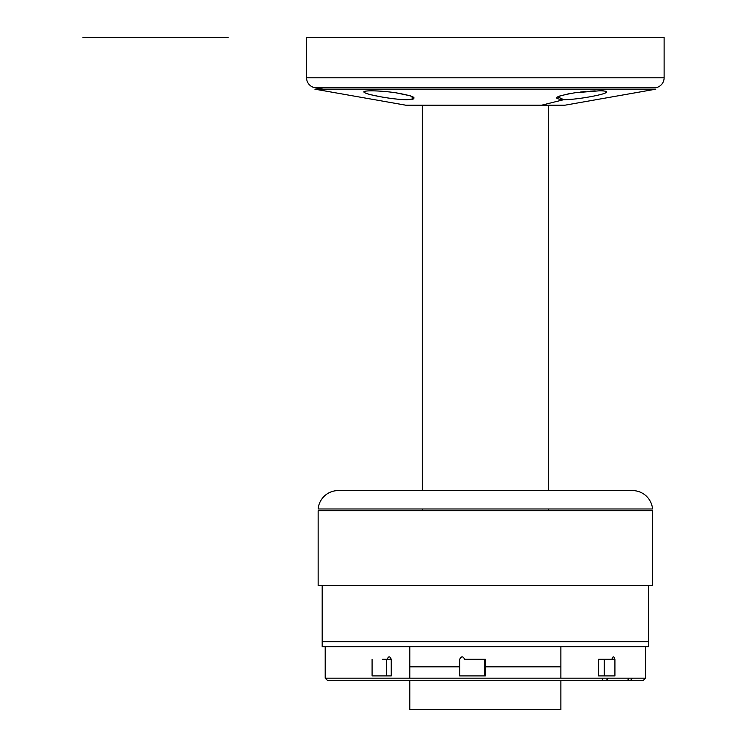 <?xml version="1.0" encoding="UTF-8"?>
<svg xmlns="http://www.w3.org/2000/svg" width="747" height="747" viewBox="0 0 747 747"><rect width="100%" height="100%" fill="white"/><g stroke="black" fill="none" stroke-linecap="round" stroke-linejoin="round"><path stroke-width="1.12" d="M548.298 510.733L548.298 508.978L652.542 508.978A20.141 20.141 90 0 0 632.476 490.583L338.214 490.583A20.141 20.141 -90 0 0 318.147 508.978L422.4 508.978L422.4 510.733M548.298 490.583L548.298 105.196M422.4 490.583L422.4 105.196M655.801 89.173L564.937 105.196L541.631 105.196L563.686 99.696C576.516 99.743 601.886 95.102 605.836 92.749C607.965 91.489 605.789 90.854 599.299 90.817L605.873 89.173L599.299 90.817L575.05 92.749C555.245 96.26 551.463 98.585 563.686 99.696L541.631 105.196L405.752 105.196L314.898 89.173L655.801 89.173L314.898 89.173M371.259 90.817L368.112 90.901M371.436 94.86L380.307 96.718M384.07 97.371L385.377 97.586M388.879 98.118L390.532 98.343M394.042 98.791L397.423 99.155M398.87 99.286L399.832 99.37M403.072 99.584L410.215 99.584M395.639 92.749C415.444 96.26 419.235 98.585 407.003 99.696C394.183 99.743 368.803 95.102 364.863 92.749C359.232 90.2 378.001 90.2 395.639 92.749L410.505 95.84L413.931 98.781M652.542 585.508L652.542 510.733L318.147 510.733L318.147 585.508L652.542 585.508M648.508 641.664L648.508 646.697L648.508 641.664L322.181 641.664L648.508 641.664L648.508 585.508M322.181 641.664L322.181 646.697L648.508 646.697L322.181 646.697L322.181 585.508M606.424 680.218L604.006 680.694L627.816 680.694L628.423 678.173L608.366 678.173L606.424 680.218M325.206 678.173L327.718 680.694L602.792 680.694L602.101 678.173L325.206 678.173L325.206 646.697M602.101 678.173L608.366 678.173L602.101 678.173M628.423 678.173L632.42 678.173L630.748 680.218L628.591 680.694L642.971 680.694L645.492 678.173L628.423 678.173M645.492 678.173L645.492 646.697M598.571 659.293L598.571 675.914L598.571 659.293L611.886 659.293C612.913 656.043 613.931 656.043 614.921 659.293L614.921 675.914L598.571 675.914L614.921 675.914L614.921 659.293L611.886 659.293M382.511 659.293L387.198 659.293C388.533 656.043 389.878 656.043 391.241 659.293L391.241 675.914L372.09 675.914L391.241 675.914L391.241 659.293L386.339 659.293L386.339 675.914L386.339 659.293M372.09 659.293L372.09 675.914L386.339 675.914M314.898 87.707L655.801 87.707L314.898 87.707A10.075 10.075 0 0 1 306.569 77.791L306.569 37.35L306.569 77.791L664.12 77.791A10.075 10.075 0 0 1 655.801 87.707A10.075 10.075 0 0 0 664.12 77.791L664.12 37.35L306.569 37.35L664.12 37.35L664.12 77.791L306.569 77.791A10.075 10.075 0 0 0 314.898 87.707L323.227 89.173M652.542 508.978A20.141 20.141 90 0 0 632.476 490.583L338.214 490.583A20.141 20.141 -90 0 0 318.147 508.978L652.542 508.978M411.886 99.398L413.903 98.8M371.399 90.817L375.461 90.901M380.139 91.143L384.752 91.498M569.065 93.711L559.494 96.074M557.692 96.839L563.798 99.696M567.645 99.584L573.388 99.146M576.74 98.781L580.167 98.343M584.546 97.708L585.639 97.53M596.106 95.588L596.582 95.476M595.219 90.901L590.56 91.143M585.387 91.545L581.362 91.956M580.568 92.04L580.064 92.096M604.304 675.914L604.304 659.293L604.304 675.914M459.657 675.914L484.756 675.914L459.657 675.914L459.657 659.293C461.329 656.043 463 656.043 464.671 659.293L485.345 659.293L485.345 675.914L484.756 675.914L484.756 659.293L484.756 675.914L485.345 675.914M604.276 680.694L602.568 680.694M409.804 646.697L409.804 678.173L409.804 666.81L459.657 666.81M560.885 646.697L560.885 666.81L485.345 666.81M560.885 709.65L560.885 680.694L560.885 709.65L409.804 709.65L409.804 680.694L409.804 709.65L560.885 709.65M560.885 678.173L560.885 666.81L560.885 678.173M409.804 678.173L409.804 666.81M82.88 37.35L228.143 37.35L82.88 37.35M219.385 37.35L141.827 37.35"/></g></svg>
